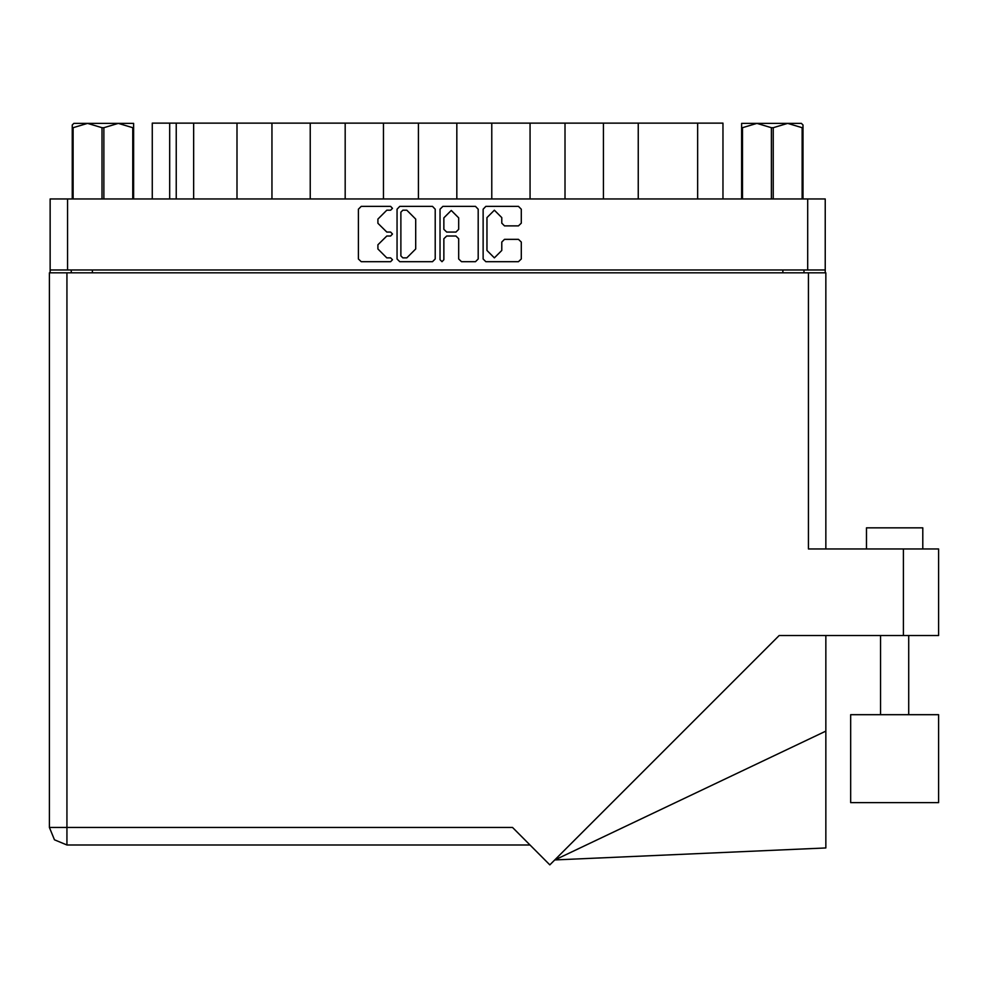 <?xml version="1.0" encoding="UTF-8"?>
<svg xmlns="http://www.w3.org/2000/svg" width="988" height="988" viewBox="0 0 988 988"><rect width="100%" height="100%" fill="white"/><g stroke="black" fill="none" stroke-linecap="round" stroke-linejoin="round"><path stroke-width="1.48" d="M67.579 269.983L50.104 269.983L50.104 198.959L825.165 198.959L825.165 269.983L67.579 269.983L67.579 198.959M236.959 198.959L236.959 123.142L271.91 123.142L271.91 198.959M310.244 198.959L310.244 123.142L345.195 123.142L345.195 198.959M383.517 198.959L383.517 123.142L418.467 123.142L418.467 198.959M491.74 198.959L491.74 123.142L418.467 123.142M565.025 198.959L565.025 123.142L491.74 123.142M638.297 198.959L638.297 123.142L565.025 123.142M152.276 198.959L152.276 123.142L236.959 123.142M697.627 198.959L697.627 123.142L722.994 123.142L722.994 198.959M866.451 548.995L866.451 527.864L922.817 527.864L922.817 548.995M938.6 714.719L850.668 714.719L850.668 802.651L938.6 802.651L938.6 714.719M808.394 272.799L808.394 548.995L938.6 548.995L938.6 635.519L779.199 635.519L549.859 864.858L512.463 827.45L66.875 827.45L66.875 844.925L54.513 839.812L49.4 827.45L66.875 827.45L66.875 272.799L825.869 272.799L825.869 548.995M49.4 272.799L49.4 827.45L49.4 272.799L66.875 272.799M825.869 731.071L825.869 847.951L554.848 859.881L825.869 731.071L825.869 635.519M102.023 198.959L102.023 127.65L103.876 127.65L103.876 198.959M73.853 123.426L72.223 124.97L73.853 123.426L133.664 123.426L133.664 198.959M72.223 124.97L72.223 198.959L72.223 127.65L73.161 127.65L73.161 198.959M132.738 198.959L132.738 127.65L133.664 127.65M741.593 198.959L741.593 123.426L801.404 123.426L803.034 124.97L803.034 198.959M802.108 198.959L802.108 127.65L803.034 127.65M771.381 198.959L771.381 127.65L773.246 127.65L773.246 198.959M741.593 127.65L742.531 127.65L742.531 198.959M751.176 123.426L756.956 123.426L742.531 127.65M802.108 127.65L787.671 123.426L791.005 123.426M501.743 217.656L494.346 210.259L486.948 217.656L486.948 250.433L494.346 257.831L501.743 250.433L501.743 242.072L504.51 239.306L518.478 239.306L521.244 242.072L521.244 258.942L518.478 261.709L485.837 261.709L483.07 258.942L483.07 209.147L485.837 206.381L518.478 206.381L521.244 209.147L521.244 223.115L518.478 225.882L504.51 225.882L501.743 223.115L501.743 217.656M390.606 235.984L392.545 234.045L390.606 232.106L386.802 232.106L377.947 223.251L377.947 219.101L386.802 210.259L390.606 210.259L392.545 208.32L390.606 206.381L361.213 206.381L358.446 209.147L358.446 258.942L361.213 261.709L390.606 261.709L392.545 259.77L390.606 257.831L386.802 257.831L377.947 248.988L377.947 244.839L386.802 235.984L390.606 235.984M458.728 217.792L451.331 210.395L443.921 217.792L443.921 229.34L446.687 232.106L455.962 232.106L458.728 229.34L458.728 217.792M49.4 827.45L54.513 839.812L66.875 844.925L529.939 844.925M441.994 261.709L443.921 259.77L443.921 238.75L446.687 235.984L455.962 235.984L458.728 238.75L458.728 258.942L461.495 261.709L475.463 261.709L478.229 258.942L478.229 209.147L475.463 206.381L442.822 206.381L440.055 209.147L440.055 259.77L441.994 261.709M435.214 258.942L435.214 209.147L432.448 206.381L399.807 206.381L397.04 209.147L397.04 258.942L399.807 261.709L432.448 261.709L435.214 258.942M50.104 269.983L50.104 272.799M825.165 269.983L825.165 272.799M71.247 272.799L71.247 269.983L71.247 272.799M804.022 269.983L804.022 272.799M193.697 198.959L193.697 123.142M310.244 123.142L271.91 123.142M383.517 123.142L345.195 123.142M456.802 198.959L456.802 123.142M530.074 198.959L530.074 123.142M603.359 198.959L603.359 123.142M697.627 123.142L638.297 123.142M402.845 210.259L400.906 212.185L400.906 255.904L402.845 257.831L406.858 257.831L415.713 248.988L415.713 219.101L406.858 210.259L402.845 210.259M102.023 127.65L87.586 123.426L73.161 127.65M132.738 127.65L118.313 123.426L103.876 127.65M803.034 124.97L801.404 123.426M787.671 123.426L773.246 127.65M771.381 127.65L756.956 123.426M807.69 269.983L807.69 198.959M92.378 269.983L92.378 272.799M782.879 272.799L782.879 269.983M169.751 123.142L169.751 198.959M176.222 198.959L176.222 123.142M903.365 635.519L903.365 548.995M908.725 714.719L908.725 635.519M880.543 714.719L880.543 635.519"/></g></svg>
